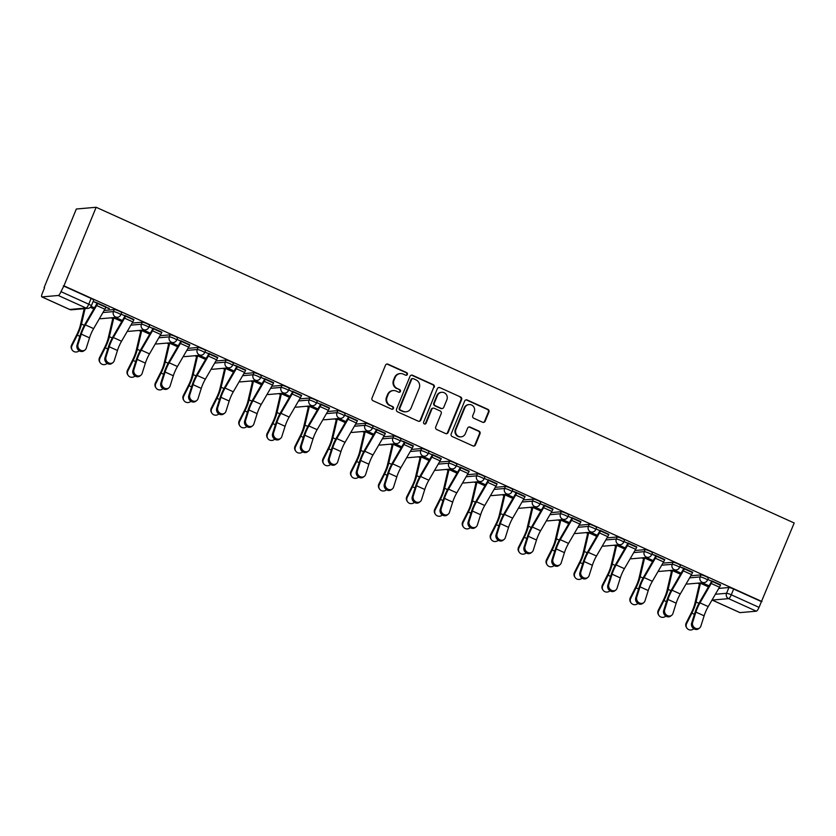 <?xml version="1.0" encoding="UTF-8"?>
<svg xmlns="http://www.w3.org/2000/svg" width="836" height="836" viewBox="0 0 836 836"><rect width="100%" height="100%" fill="white"/><g stroke="black" fill="none" stroke-linecap="round" stroke-linejoin="round"><path stroke-width="1.25" d="M407.383 374.455A1.4 1.338 85 0 0 406.672 372.626L387.998 364.172A1.996 1.912 85 0 0 385.49 365.207L371.999 398.103A1.996 1.912 85 0 0 373.013 400.726L391.687 409.17A1.4 1.338 85 0 0 393.442 408.449A1.4 1.338 85 0 0 392.742 406.609L390.318 405.512A6.374 6.113 85 0 1 387.099 397.121L388.217 394.383A6.374 6.113 85 0 1 396.243 391.081L398.657 392.178A1.4 1.338 85 0 0 400.413 391.457A1.4 1.338 85 0 0 399.712 389.618L397.288 388.521A6.374 6.113 85 0 1 394.059 380.129L395.188 377.391A6.374 6.113 85 0 1 403.213 374.089L405.627 375.186A1.4 1.338 85 0 0 407.383 374.455M405.982 375.28A1.4 1.338 85 0 0 406.097 372.678L387.423 364.224A1.996 1.912 85 0 0 386.786 364.068M392.042 409.274A1.4 1.338 85 0 0 392.157 406.662L390.318 405.512M399.012 392.283A1.4 1.338 85 0 0 399.127 389.67L397.288 388.521M482.644 422.253A1.996 1.912 85 0 0 485.152 421.219L488.935 411.991A1.996 1.912 85 0 0 487.931 409.368L467.188 399.995A1.996 1.912 85 0 0 464.68 401.019L451.189 433.915A1.996 1.912 85 0 0 452.203 436.538L472.946 445.912A1.996 1.912 85 0 0 475.454 444.888L480.021 433.738A1.996 1.912 85 0 0 479.018 431.115L470.135 427.102A1.996 1.912 85 0 0 467.627 428.136L465.359 433.665A5.329 5.11 85 0 1 461.127 436.841A5.329 5.11 85 0 1 455.954 429.411L464.837 407.759A5.329 5.11 85 0 1 469.08 404.572A5.329 5.11 85 0 1 474.242 412.012L472.758 415.617A1.996 1.912 85 0 0 473.772 418.24L482.644 422.253M761.983 601.544L63.933 285.839L96.15 207.276L794.2 522.991L759.036 607.364A4.065 1.024 114.3 0 1 756.35 611.189L739.996 612.621A4.065 1.024 114.3 0 1 739.85 612.6A4.065 1.024 114.3 0 1 739.735 612.506M434.271 387.267A1.996 1.912 85 0 0 433.267 384.644L412.524 375.27A1.996 1.912 85 0 0 410.016 376.294L396.525 409.191A1.996 1.912 85 0 0 397.528 411.814L418.272 421.187A1.996 1.912 85 0 0 420.78 420.163L433.696 387.319A1.996 1.912 85 0 0 432.682 384.696L411.939 375.322A1.996 1.912 85 0 0 411.312 375.155M439.851 387.632L460.594 397.006A1.996 1.912 85 0 1 461.608 399.629L448.117 432.525A1.996 1.912 85 0 1 445.609 433.55L436.737 429.537A1.996 1.912 85 0 1 435.723 426.914L441.199 413.58A1.996 1.912 85 0 0 440.185 410.957L434.302 408.292A1.996 1.912 85 0 0 431.794 409.326L426.099 423.215A1.4 1.338 85 0 1 424.981 424.051A1.4 1.338 85 0 1 423.633 422.096L437.343 388.656A1.996 1.912 85 0 1 439.851 387.632L460.594 397.006M718.772 588.408L728.908 587.52L726.547 593.288A4.065 0.554 22.3 0 1 731.281 594.814L759.036 607.364M41.946 296.905L69.701 309.466L86.056 308.035L58.301 295.484L41.946 296.905A4.065 1.024 -65.7 0 1 41.8 296.885A4.065 1.024 -65.7 0 1 42.322 293.29L44.58 287.783M111.01 317.826L112.797 318.631M138.954 330.46L140.73 331.265M166.886 343.094L168.663 343.899M194.819 355.728L196.606 356.533M222.763 368.362L224.539 369.167M250.695 380.997L252.472 381.801M278.628 393.631L280.415 394.435M306.572 406.275L308.348 407.08M334.505 418.909L336.281 419.714M362.437 431.543L364.224 432.348M390.381 444.177L392.157 444.982M418.313 456.811L420.09 457.616M446.246 469.445L448.033 470.25M474.19 482.079L475.966 482.884M502.122 494.713L503.899 495.518M530.055 507.347L531.842 508.152M557.999 519.982L559.775 520.786M585.932 532.616L587.708 533.42M613.864 545.26L615.651 546.054M641.808 557.894L643.584 558.699M669.74 570.528L671.517 571.333M697.673 583.162L699.46 583.967M44.109 287.563L76.327 209.01L96.15 207.276M58.301 295.484A4.065 1.024 -65.7 0 0 60.986 291.659L88.741 304.21A4.065 0.554 22.3 0 1 91.343 305.851L93.716 300.082A4.065 0.554 22.3 0 0 91.114 298.442L88.741 304.21A4.065 1.024 -65.7 0 1 86.056 308.035A4.065 3.887 85 0 0 87.937 308.359A4.065 4.065 0 0 0 91.343 305.851M63.933 285.839L60.986 291.659M105.858 307.261L109.307 308.359M109.15 308.745L93.151 301.451M133.802 319.895L121.084 314.085M161.735 332.529L149.027 326.719M189.667 345.163L176.96 339.353M217.611 357.798L204.893 351.987M245.544 370.442L232.836 364.621M273.476 383.076L260.769 377.255M301.42 395.71L288.702 389.889M329.353 408.344L316.645 402.524M357.285 420.978L344.578 415.168M385.229 433.612L372.511 427.802M413.162 446.246L400.454 440.436M441.094 458.88L428.387 453.07M469.038 471.514L456.32 465.704M496.971 484.148L484.263 478.338M524.914 496.783L512.196 490.972M552.847 509.417L540.129 503.606M580.78 522.061L568.072 516.24M608.723 534.695L596.005 528.875M636.656 547.329L623.938 541.509M664.589 559.963L651.881 554.143M692.532 572.597L679.814 566.787M720.465 585.231L707.747 579.421M690.839 575.774L700.976 574.886L700.129 576.934A4.065 0.554 22.3 0 1 704.403 578.251A4.065 0.554 22.3 0 1 707.475 580.1L708.311 578.052A4.065 0.554 -157.7 0 0 705.239 576.203A4.065 0.554 -157.7 0 0 700.976 574.886M662.896 563.14L673.032 562.252L672.196 564.3A4.065 0.554 22.3 0 1 676.47 565.617A4.065 0.554 22.3 0 1 679.532 567.466L680.379 565.418A4.065 0.554 -157.7 0 0 677.306 563.568A4.065 0.554 -157.7 0 0 673.032 562.252M634.963 550.506L645.099 549.618L644.263 551.666A4.065 0.554 22.3 0 1 648.527 552.983A4.065 0.554 22.3 0 1 651.599 554.822L652.435 552.774A4.065 0.554 -157.7 0 0 649.373 550.934A4.065 0.554 -157.7 0 0 645.099 549.618M607.03 537.872L617.167 536.984L616.32 539.032A4.065 0.554 22.3 0 1 620.594 540.338A4.065 0.554 22.3 0 1 623.666 542.188L624.502 540.14A4.065 0.554 -157.7 0 0 621.43 538.3A4.065 0.554 -157.7 0 0 617.167 536.984M579.087 525.238L589.223 524.35L588.387 526.398A4.065 0.554 22.3 0 1 592.661 527.704A4.065 0.554 22.3 0 1 595.723 529.554L596.57 527.506A4.065 0.554 -157.7 0 0 593.497 525.656A4.065 0.554 -157.7 0 0 589.223 524.35M551.154 512.604L561.29 511.716L560.454 513.764A4.065 0.554 22.3 0 1 564.718 515.07A4.065 0.554 22.3 0 1 567.79 516.92L568.626 514.871A4.065 0.554 -157.7 0 0 565.564 513.022A4.065 0.554 -157.7 0 0 561.29 511.716M523.221 499.959L533.358 499.082L532.511 501.13A4.065 0.554 22.3 0 1 536.785 502.436A4.065 0.554 22.3 0 1 539.857 504.286L540.693 502.237A4.065 0.554 -157.7 0 0 537.621 500.388A4.065 0.554 -157.7 0 0 533.358 499.082M495.278 487.325L505.414 486.447L504.578 488.496A4.065 0.554 22.3 0 1 508.852 489.802A4.065 0.554 22.3 0 1 511.914 491.652L512.761 489.603A4.065 0.554 -157.7 0 0 509.688 487.754A4.065 0.554 -157.7 0 0 505.414 486.447M467.345 474.691L477.481 473.813L476.645 475.851A4.065 0.554 22.3 0 1 480.909 477.168A4.065 0.554 22.3 0 1 483.981 479.018L484.817 476.969A4.065 0.554 -157.7 0 0 481.755 475.12A4.065 0.554 -157.7 0 0 477.481 473.813M439.412 462.057L449.549 461.169L448.702 463.217A4.065 0.554 22.3 0 1 452.976 464.534A4.065 0.554 22.3 0 1 456.048 466.383L456.884 464.335A4.065 0.554 -157.7 0 0 453.812 462.486A4.065 0.554 -157.7 0 0 449.549 461.169M411.469 449.423L421.605 448.535L420.769 450.583A4.065 0.554 22.3 0 1 425.043 451.9A4.065 0.554 22.3 0 1 428.105 453.749L428.952 451.701A4.065 0.554 -157.7 0 0 425.879 449.852A4.065 0.554 -157.7 0 0 421.605 448.535M383.536 436.789L393.672 435.901L392.836 437.949A4.065 0.554 22.3 0 1 397.1 439.266A4.065 0.554 22.3 0 1 400.172 441.115L401.008 439.067A4.065 0.554 -157.7 0 0 397.946 437.218A4.065 0.554 -157.7 0 0 393.672 435.901M355.603 424.155L365.74 423.267L364.893 425.315A4.065 0.554 22.3 0 1 369.167 426.632A4.065 0.554 22.3 0 1 372.239 428.481L373.075 426.433A4.065 0.554 -157.7 0 0 370.003 424.583A4.065 0.554 -157.7 0 0 365.74 423.267M327.66 411.521L337.796 410.633L336.96 412.681A4.065 0.554 22.3 0 1 341.234 413.998A4.065 0.554 22.3 0 1 344.296 415.847L345.143 413.799A4.065 0.554 -157.7 0 0 342.07 411.949A4.065 0.554 -157.7 0 0 337.796 410.633M299.727 398.887L309.863 397.999L309.027 400.047A4.065 0.554 22.3 0 1 313.291 401.364A4.065 0.554 22.3 0 1 316.363 403.203L317.199 401.155A4.065 0.554 -157.7 0 0 314.137 399.315A4.065 0.554 -157.7 0 0 309.863 397.999M271.794 386.253L281.931 385.365L281.084 387.413A4.065 0.554 22.3 0 1 285.358 388.719A4.065 0.554 22.3 0 1 288.43 390.569L289.266 388.521A4.065 0.554 -157.7 0 0 286.194 386.671A4.065 0.554 -157.7 0 0 281.931 385.365M243.851 373.619L253.987 372.731L253.151 374.779A4.065 0.554 22.3 0 1 257.425 376.085A4.065 0.554 22.3 0 1 260.487 377.935L261.334 375.886A4.065 0.554 -157.7 0 0 258.261 374.037A4.065 0.554 -157.7 0 0 253.987 372.731M215.918 360.974L226.054 360.097L225.218 362.145A4.065 0.554 22.3 0 1 229.482 363.451A4.065 0.554 22.3 0 1 232.554 365.301L233.39 363.252A4.065 0.554 -157.7 0 0 230.328 361.403A4.065 0.554 -157.7 0 0 226.054 360.097M187.985 348.34L198.122 347.462L197.275 349.511A4.065 0.554 22.3 0 1 201.549 350.817A4.065 0.554 22.3 0 1 204.621 352.667L205.457 350.618A4.065 0.554 -157.7 0 0 202.385 348.769A4.065 0.554 -157.7 0 0 198.122 347.462M160.042 335.706L170.178 334.828L169.342 336.877A4.065 0.554 22.3 0 1 173.616 338.183A4.065 0.554 22.3 0 1 176.678 340.033L177.525 337.984A4.065 0.554 -157.7 0 0 174.452 336.135A4.065 0.554 -157.7 0 0 170.178 334.828M132.109 323.072L142.245 322.184L141.409 324.232A4.065 0.554 22.3 0 1 145.673 325.549A4.065 0.554 22.3 0 1 148.745 327.399L149.581 325.35A4.065 0.554 -157.7 0 0 146.519 323.501A4.065 0.554 -157.7 0 0 142.245 322.184M104.176 310.438L114.313 309.55L113.466 311.598A4.065 0.554 22.3 0 1 117.74 312.915A4.065 0.554 22.3 0 1 120.812 314.764L121.648 312.716A4.065 0.554 -157.7 0 0 118.576 310.867A4.065 0.554 -157.7 0 0 114.313 309.55M94.437 307.867L91.093 306.352M93.13 301.503L97.185 302.872M761.408 601.596L733.642 589.046A4.065 0.554 -157.7 0 0 728.908 587.52M63.348 285.881L91.114 298.442M121.063 314.137L124.951 315.893M115.525 317.429L122.359 320.522L115.577 317.429M148.996 326.771L152.894 328.527M143.458 330.063L150.302 333.167L143.52 330.063M176.939 339.406L180.827 341.172M178.256 345.77L171.453 342.697M204.872 352.04L208.76 353.806M206.189 358.404L199.386 355.331M232.805 364.674L236.86 366.043M234.122 371.038L227.329 367.965M260.748 377.308L264.636 379.074M262.065 383.672L255.262 380.599M288.681 389.952L292.569 391.708M283.143 393.244L289.977 396.337L283.195 393.233M316.614 402.586L320.512 404.342M311.076 405.878L317.92 408.971L311.138 405.868M344.557 415.22L348.612 416.579M345.874 421.584L339.071 418.502M372.49 427.854L376.378 429.61M373.807 434.218L367.004 431.146M400.423 440.488L404.478 441.847M401.74 446.852L394.947 443.78M428.366 453.122L432.254 454.878M429.683 459.486L422.88 456.414M456.299 465.756L460.187 467.512M450.761 469.048L457.595 472.141L450.813 469.048M484.232 478.391L488.13 480.157M478.694 481.682L485.538 484.786L478.756 481.682M512.175 491.025L516.23 492.394M513.492 497.389L506.689 494.316M540.108 503.659L543.996 505.425M541.425 510.023L534.622 506.95M568.041 516.293L571.939 518.059M569.358 522.657L562.565 519.584M595.984 528.927L599.872 530.693M597.301 535.291L590.498 532.218M623.917 541.571L627.805 543.327M618.379 544.863L625.223 547.956L618.431 544.853M651.861 554.205L655.905 555.564M646.312 557.497L653.156 560.59L646.374 557.487M679.793 566.839L683.848 568.198M681.11 573.203L674.307 570.121M707.726 579.473L711.614 581.229M709.043 585.837L702.24 582.765M400.256 373.577L399.681 373.629A6.374 6.113 85 0 0 394.613 377.444L395.188 377.391M396.713 388.573A6.374 6.113 85 0 1 393.484 380.181L394.613 377.444M393.286 390.579L392.711 390.621A6.374 6.113 85 0 0 387.643 394.435L388.217 394.383M389.743 405.565A6.374 6.113 85 0 1 386.514 397.173L387.643 394.435M418.909 421.354A1.996 1.912 85 0 0 420.205 420.215L433.696 387.319M413.402 378.698A1.4 1.338 85 0 0 411.646 379.419L399.807 408.292A1.4 1.338 85 0 0 400.517 410.131L403.067 411.281A6.374 6.113 85 0 0 411.093 407.978L419.181 388.238A6.374 6.113 85 0 0 415.952 379.857L413.402 378.698M412.765 378.593L412.179 378.635A1.4 1.338 85 0 0 411.072 379.471L411.646 379.419M406.014 411.793L405.439 411.834A6.374 6.113 85 0 1 402.492 411.333L399.942 410.183A1.4 1.338 85 0 1 399.232 408.344L411.072 379.471M446.236 433.717A1.996 1.912 85 0 0 447.542 432.578L461.023 399.681A1.996 1.912 85 0 0 460.019 397.058M433.372 408.135L432.797 408.187A1.996 1.912 85 0 0 431.209 409.379L425.514 423.267L426.099 423.215M424.698 424.04A1.4 1.338 85 0 0 425.514 423.267M446.873 399.733A5.329 5.11 85 0 0 441.701 392.303A5.329 5.11 85 0 0 437.468 395.48L434.333 403.109A1.996 1.912 85 0 0 435.347 405.732L441.23 408.396A1.996 1.912 85 0 0 443.738 407.362L446.873 399.733M441.701 392.303L441.126 392.345A5.329 5.11 85 0 0 436.894 395.532L437.468 395.48M442.16 408.553L441.575 408.605A1.996 1.912 85 0 1 440.656 408.449L434.772 405.784A1.996 1.912 85 0 1 433.759 403.161L436.894 395.532M439.276 387.685A1.996 1.912 85 0 0 438.649 387.517M469.08 404.572L468.494 404.624A5.329 5.11 85 0 0 464.262 407.801L464.837 407.759M461.127 436.841L460.542 436.894A5.329 5.11 85 0 1 455.38 429.464L464.262 407.801M473.573 446.079A1.996 1.912 85 0 0 474.869 444.94L479.446 433.79A1.996 1.912 85 0 0 478.432 431.167L469.56 427.154A1.996 1.912 85 0 0 468.923 426.987M483.281 422.42A1.996 1.912 85 0 0 484.577 421.271L488.36 412.043A1.996 1.912 85 0 0 487.357 409.421L466.613 400.047A1.996 1.912 85 0 0 465.976 399.88M72.209 350.023L71.791 349.364A4.671 4.462 -32.7 0 1 71.603 344.975L72.021 345.634A4.671 4.462 147.3 0 0 79.201 350.754M84.217 308.683L80.319 325.329A12.592 3.166 114.3 0 1 76.86 334.515L71.603 344.975M72.021 345.634L77.278 335.173A15.226 3.835 -65.7 0 0 81.468 324.055L85.084 308.609M78.03 344.411A4.671 4.086 52.3 0 0 79.807 349.678A4.671 4.086 52.3 0 0 85.011 349.97A4.671 4.086 52.3 0 0 86.275 348.142L89.525 337.849L81.28 334.128L78.03 344.411L77.016 345.195L80.277 334.912A15.226 3.835 114.3 0 1 85.23 323.731L96.474 304.367A2.435 0.617 -65.7 0 0 97.028 303.238M85.011 349.97L83.997 350.754A4.671 4.086 -127.7 0 1 78.793 350.462A4.671 4.086 -127.7 0 1 77.016 345.195M97.791 303.144L97.781 303.175A5.079 1.275 114.3 0 1 96.631 305.516L85.387 324.88A12.592 3.166 -65.7 0 0 81.28 334.128M106.026 306.875L106.015 306.896A5.079 1.275 114.3 0 1 104.866 309.247L93.622 328.611A12.592 3.166 -65.7 0 0 89.525 337.849M100.142 362.657L99.724 361.998A4.671 4.462 -32.7 0 1 99.536 357.609L99.954 358.268A4.671 4.462 147.3 0 0 107.133 363.388M99.954 358.268L105.221 347.807A15.226 3.835 -65.7 0 0 109.401 336.689L113.79 317.931A2.435 0.617 114.3 0 1 113.884 317.575M113.111 317.638A5.079 1.275 -65.7 0 0 112.641 319.195L108.252 337.963A12.592 3.166 114.3 0 1 104.793 347.149L99.536 357.609M128.086 375.291L127.657 374.632A4.671 4.462 -32.7 0 1 127.469 370.243L127.898 370.902A4.671 4.462 147.3 0 0 135.077 376.022M127.898 370.902L133.154 360.441A15.226 3.835 -65.7 0 0 137.334 349.323L141.733 330.565A2.435 0.617 114.3 0 1 141.827 330.21M141.054 330.283A5.079 1.275 -65.7 0 0 140.584 331.829L136.184 350.597A12.592 3.166 114.3 0 1 132.725 359.783L127.469 370.243M105.973 357.045A4.671 4.086 52.3 0 0 107.739 362.312A4.671 4.086 52.3 0 0 112.944 362.605A4.671 4.086 52.3 0 0 114.208 360.776L117.458 350.483L109.223 346.762L105.973 357.045L104.96 357.829L108.21 347.546A15.226 3.835 114.3 0 1 113.163 336.365L124.418 317.001A2.435 0.617 -65.7 0 0 124.961 315.872L125.118 315.506M112.944 362.605L111.93 363.388A4.671 4.086 -127.7 0 1 106.736 363.096A4.671 4.086 -127.7 0 1 104.96 357.829M117.458 350.483A12.592 3.166 -65.7 0 1 121.554 341.245L132.799 321.881A5.079 1.275 114.3 0 0 133.959 319.53L125.713 315.809A5.079 1.275 114.3 0 1 124.564 318.15L113.32 337.514A12.592 3.166 -65.7 0 0 109.223 346.762M133.906 369.679A4.671 4.086 52.3 0 0 135.683 374.946A4.671 4.086 52.3 0 0 140.876 375.239A4.671 4.086 52.3 0 0 142.141 373.41L145.391 363.117L137.156 359.396L133.906 369.679L132.893 370.463L136.143 360.18A15.226 3.835 114.3 0 1 141.106 348.999L152.351 329.635A2.435 0.617 -65.7 0 0 152.904 328.506L153.051 328.14M140.876 375.239L139.863 376.022A4.671 4.086 -127.7 0 1 134.669 375.73A4.671 4.086 -127.7 0 1 132.893 370.463M153.667 328.412L153.657 328.443A5.079 1.275 114.3 0 1 152.507 330.784L141.253 350.148A12.592 3.166 -65.7 0 0 137.156 359.396M161.902 332.143L161.891 332.164A5.079 1.275 114.3 0 1 160.742 334.515L149.498 353.879A12.592 3.166 -65.7 0 0 145.391 363.117M156.018 387.925L155.6 387.267A4.671 4.462 -32.7 0 1 155.412 382.878L155.83 383.536A4.671 4.462 147.3 0 0 163.01 388.656M155.83 383.536L161.087 373.075A15.226 3.835 -65.7 0 0 165.277 361.957L169.666 343.199A2.435 0.617 114.3 0 1 169.76 342.844M168.987 342.917A5.079 1.275 -65.7 0 0 168.517 344.463L164.128 363.232A12.592 3.166 114.3 0 1 160.669 372.417L155.412 382.878M183.951 400.559L183.533 399.901A4.671 4.462 -32.7 0 1 183.345 395.512L183.763 396.17A4.671 4.462 147.3 0 0 190.942 401.29M183.763 396.17L189.03 385.709A15.226 3.835 -65.7 0 0 193.21 374.591L197.599 355.833A2.435 0.617 114.3 0 1 197.693 355.478M196.92 355.551A5.079 1.275 -65.7 0 0 196.45 357.097L192.061 375.866A12.592 3.166 114.3 0 1 188.602 385.051L183.345 395.512M211.895 413.193L211.466 412.535A4.671 4.462 -32.7 0 1 211.278 408.146L211.707 408.804A4.671 4.462 147.3 0 0 218.886 413.925M211.707 408.804L216.963 398.344A15.226 3.835 -65.7 0 0 221.143 387.235L225.542 368.467A2.435 0.617 114.3 0 1 225.636 368.112M224.863 368.185A5.079 1.275 -65.7 0 0 224.393 369.731L219.993 388.5A12.592 3.166 114.3 0 1 216.534 397.685L211.278 408.146M161.839 382.313A4.671 4.086 52.3 0 0 163.616 387.58A4.671 4.086 52.3 0 0 168.82 387.873A4.671 4.086 52.3 0 0 170.084 386.044L173.334 375.751L165.089 372.03L161.839 382.313L160.826 383.097L164.086 372.814A15.226 3.835 114.3 0 1 169.039 361.633L180.283 342.269A2.435 0.617 -65.7 0 0 180.837 341.14L180.994 340.774M168.82 387.873L167.806 388.656A4.671 4.086 -127.7 0 1 162.602 388.364A4.671 4.086 -127.7 0 1 160.826 383.097M181.6 341.046L181.59 341.078A5.079 1.275 114.3 0 1 180.44 343.429L169.196 362.782A12.592 3.166 -65.7 0 0 165.089 372.03M181.59 341.078L189.824 344.798A5.079 1.275 114.3 0 1 188.675 347.149L177.431 366.513A12.592 3.166 -65.7 0 0 173.334 375.751M189.782 394.958A4.671 4.086 52.3 0 0 191.548 400.214A4.671 4.086 52.3 0 0 196.753 400.517A4.671 4.086 52.3 0 0 198.017 398.678L201.267 388.395L193.032 384.664L189.782 394.958L188.769 395.731L192.019 385.448A15.226 3.835 114.3 0 1 196.972 374.267L208.227 354.903A2.435 0.617 -65.7 0 0 208.77 353.774L208.927 353.409M196.753 400.517L195.739 401.29A4.671 4.086 -127.7 0 1 190.545 400.998A4.671 4.086 -127.7 0 1 188.769 395.731M209.533 353.68L209.522 353.712A5.079 1.275 114.3 0 1 208.373 356.063L197.129 375.427A12.592 3.166 -65.7 0 0 193.032 384.664M217.778 357.411L217.768 357.432A5.079 1.275 114.3 0 1 216.608 359.783L205.363 379.147A12.592 3.166 -65.7 0 0 201.267 388.395M217.715 407.592A4.671 4.086 52.3 0 0 219.492 412.848A4.671 4.086 52.3 0 0 224.685 413.151A4.671 4.086 52.3 0 0 225.95 411.312L229.2 401.029L220.965 397.299L217.715 407.592L216.702 408.376L219.952 398.082A15.226 3.835 114.3 0 1 224.915 386.901L236.16 367.537A2.435 0.617 -65.7 0 0 236.713 366.408M224.685 413.151L223.672 413.925A4.671 4.086 -127.7 0 1 218.478 413.632A4.671 4.086 -127.7 0 1 216.702 408.376M245.711 370.045L237.466 366.346A5.079 1.275 114.3 0 1 236.316 368.697L225.062 388.061A12.592 3.166 -65.7 0 0 220.965 397.299M245.7 370.066A5.079 1.275 114.3 0 1 244.551 372.417L233.307 391.781A12.592 3.166 -65.7 0 0 229.2 401.029M239.827 425.827L239.409 425.179A4.671 4.462 -32.7 0 1 239.221 420.79L239.639 421.438A4.671 4.462 147.3 0 0 246.819 426.559M239.639 421.438L244.896 410.978A15.226 3.835 -65.7 0 0 249.086 399.869L253.475 381.101A2.435 0.617 114.3 0 1 253.569 380.746M252.796 380.819A5.079 1.275 -65.7 0 0 252.326 382.365L247.937 401.134A12.592 3.166 114.3 0 1 244.478 410.319L239.221 420.79M245.648 420.226A4.671 4.086 52.3 0 0 247.425 425.493A4.671 4.086 52.3 0 0 252.629 425.785A4.671 4.086 52.3 0 0 253.893 423.946L257.143 413.663L248.898 409.933L245.648 420.226L244.634 421.01L247.895 410.716A15.226 3.835 114.3 0 1 252.848 399.535L264.092 380.171A2.435 0.617 -65.7 0 0 264.646 379.042L264.803 378.677M252.629 425.785L251.615 426.569A4.671 4.086 -127.7 0 1 246.411 426.266A4.671 4.086 -127.7 0 1 244.634 421.01M265.409 378.959L265.399 378.98A5.079 1.275 114.3 0 1 264.249 381.331L253.005 400.695A12.592 3.166 -65.7 0 0 248.898 409.933M273.644 382.679L273.633 382.71A5.079 1.275 114.3 0 1 272.484 385.051L261.24 404.415A12.592 3.166 -65.7 0 0 257.143 413.663M267.76 438.461L267.342 437.813A4.671 4.462 -32.7 0 1 267.154 433.424L267.572 434.072A4.671 4.462 147.3 0 0 274.751 439.193M267.572 434.072L272.839 423.612A15.226 3.835 -65.7 0 0 277.019 412.503L281.408 393.735A2.435 0.617 114.3 0 1 281.502 393.38M280.729 393.453A5.079 1.275 -65.7 0 0 280.259 395.01L275.87 413.768A12.592 3.166 114.3 0 1 272.411 422.953L267.154 433.424M273.591 432.86A4.671 4.086 52.3 0 0 275.357 438.127A4.671 4.086 52.3 0 0 280.562 438.419A4.671 4.086 52.3 0 0 281.826 436.58L285.076 426.297L276.841 422.567L273.591 432.86L272.578 433.644L275.828 423.35A15.226 3.835 114.3 0 1 280.781 412.169L292.036 392.805A2.435 0.617 -65.7 0 0 292.579 391.676L292.736 391.311M280.562 438.419L279.548 439.203A4.671 4.086 -127.7 0 1 274.354 438.9A4.671 4.086 -127.7 0 1 272.578 433.644M285.076 426.297A12.592 3.166 -65.7 0 1 289.172 417.049L300.417 397.685A5.079 1.275 114.3 0 0 301.577 395.344L293.331 391.614A5.079 1.275 114.3 0 1 292.182 393.965L280.938 413.329A12.592 3.166 -65.7 0 0 276.841 422.567M295.704 451.106L295.275 450.447A4.671 4.462 -32.7 0 1 295.087 446.058L295.516 446.717A4.671 4.462 147.3 0 0 302.695 451.827M295.516 446.717L300.772 436.246A15.226 3.835 -65.7 0 0 304.952 425.137L309.351 406.369A2.435 0.617 114.3 0 1 309.445 406.024M308.672 406.087A5.079 1.275 -65.7 0 0 308.202 407.644L303.802 426.402A12.592 3.166 114.3 0 1 300.343 435.587L295.087 446.058M301.524 445.494A4.671 4.086 52.3 0 0 303.301 450.761A4.671 4.086 52.3 0 0 308.494 451.053A4.671 4.086 52.3 0 0 309.759 449.214L313.009 438.931L304.774 435.201L301.524 445.494L300.511 446.278L303.761 435.984A15.226 3.835 114.3 0 1 308.724 424.803L319.969 405.439A2.435 0.617 -65.7 0 0 320.522 404.31L320.669 403.945M308.494 451.053L307.481 451.837A4.671 4.086 -127.7 0 1 302.287 451.544A4.671 4.086 -127.7 0 1 300.511 446.278M321.285 404.227L321.275 404.248A5.079 1.275 114.3 0 1 320.125 406.599L308.871 425.963A12.592 3.166 -65.7 0 0 304.774 435.201M329.52 407.947L329.509 407.978A5.079 1.275 114.3 0 1 328.36 410.319L317.116 429.683A12.592 3.166 -65.7 0 0 313.009 438.931M323.636 463.74L323.219 463.081A4.671 4.462 -32.7 0 1 323.03 458.692L323.448 459.351A4.671 4.462 147.3 0 0 330.628 464.471M323.448 459.351L328.705 448.88A15.226 3.835 -65.7 0 0 332.895 437.771L337.284 419.003A2.435 0.617 114.3 0 1 337.378 418.658M336.605 418.721A5.079 1.275 -65.7 0 0 336.135 420.278L331.746 439.036A12.592 3.166 114.3 0 1 328.287 448.221L323.03 458.692M329.457 458.128A4.671 4.086 52.3 0 0 331.234 463.395A4.671 4.086 52.3 0 0 336.438 463.687A4.671 4.086 52.3 0 0 337.702 461.859L340.952 451.565L332.707 447.835L329.457 458.128L328.443 458.912L331.704 448.618A15.226 3.835 114.3 0 1 336.657 437.437L347.901 418.073A2.435 0.617 -65.7 0 0 348.455 416.955M336.438 463.687L335.424 464.471A4.671 4.086 -127.7 0 1 330.22 464.179A4.671 4.086 -127.7 0 1 328.443 458.912M349.218 416.861L349.208 416.882A5.079 1.275 114.3 0 1 348.058 419.233L336.814 438.597A12.592 3.166 -65.7 0 0 332.707 447.835M357.453 420.581L357.442 420.612A5.079 1.275 114.3 0 1 356.293 422.964L345.049 442.328A12.592 3.166 -65.7 0 0 340.952 451.565M351.569 476.374L351.151 475.715A4.671 4.462 -32.7 0 1 350.963 471.326L351.381 471.985A4.671 4.462 147.3 0 0 358.56 477.105M351.381 471.985L356.648 461.514A15.226 3.835 -65.7 0 0 360.828 450.405L365.217 431.637A2.435 0.617 114.3 0 1 365.311 431.292M364.538 431.355A5.079 1.275 -65.7 0 0 364.068 432.912L359.679 451.67A12.592 3.166 114.3 0 1 356.22 460.866L350.963 471.326M379.513 489.008L379.084 488.349A4.671 4.462 -32.7 0 1 378.896 483.96L379.325 484.619A4.671 4.462 147.3 0 0 386.504 489.739M379.325 484.619L384.581 474.148A15.226 3.835 -65.7 0 0 388.761 463.039L393.16 444.271A2.435 0.617 114.3 0 1 393.254 443.926M392.481 443.989A5.079 1.275 -65.7 0 0 392.011 445.546L387.611 464.314A12.592 3.166 114.3 0 1 384.152 473.5L378.896 483.96M407.445 501.642L407.027 500.983A4.671 4.462 -32.7 0 1 406.839 496.594L407.257 497.253A4.671 4.462 147.3 0 0 414.437 502.373M407.257 497.253L412.514 486.792A15.226 3.835 -65.7 0 0 416.704 475.674L421.093 456.916A2.435 0.617 114.3 0 1 421.187 456.56M420.414 456.623A5.079 1.275 -65.7 0 0 419.944 458.18L415.555 476.948A12.592 3.166 114.3 0 1 412.096 486.134L406.839 496.594M435.378 514.276L434.96 513.617A4.671 4.462 -32.7 0 1 434.772 509.228L435.19 509.887A4.671 4.462 147.3 0 0 442.369 515.007M435.19 509.887L440.457 499.426A15.226 3.835 -65.7 0 0 444.637 488.308L449.026 469.55A2.435 0.617 114.3 0 1 449.12 469.195M448.347 469.257A5.079 1.275 -65.7 0 0 447.877 470.814L443.488 489.582A12.592 3.166 114.3 0 1 440.029 498.768L434.772 509.228M463.322 526.91L462.893 526.252A4.671 4.462 -32.7 0 1 462.705 521.863L463.134 522.521A4.671 4.462 147.3 0 0 470.313 527.641M463.134 522.521L468.39 512.06A15.226 3.835 -65.7 0 0 472.57 500.942L476.969 482.184A2.435 0.617 114.3 0 1 477.063 481.829M476.29 481.902A5.079 1.275 -65.7 0 0 475.82 483.448L471.42 502.217A12.592 3.166 114.3 0 1 467.961 511.402L462.705 521.863M491.255 539.544L490.836 538.886A4.671 4.462 -32.7 0 1 490.648 534.497L491.066 535.155A4.671 4.462 147.3 0 0 498.246 540.275M491.066 535.155L496.323 524.694A15.226 3.835 -65.7 0 0 500.513 513.576L504.902 494.818A2.435 0.617 114.3 0 1 504.996 494.463M504.223 494.536A5.079 1.275 -65.7 0 0 503.753 496.082L499.364 514.851A12.592 3.166 114.3 0 1 495.905 524.036L490.648 534.497M357.4 470.762A4.671 4.086 52.3 0 0 359.166 476.029A4.671 4.086 52.3 0 0 364.371 476.321A4.671 4.086 52.3 0 0 365.635 474.493L368.885 464.199L360.65 460.479L357.4 470.762L356.387 471.546L359.637 461.253A15.226 3.835 114.3 0 1 364.59 450.071L375.845 430.718A2.435 0.617 -65.7 0 0 376.388 429.589L376.545 429.213M364.371 476.321L363.357 477.105A4.671 4.086 -127.7 0 1 358.163 476.813A4.671 4.086 -127.7 0 1 356.387 471.546M385.396 433.215L377.14 429.516A5.079 1.275 114.3 0 1 375.991 431.867L364.747 451.231A12.592 3.166 -65.7 0 0 360.65 460.479M385.386 433.247A5.079 1.275 114.3 0 1 384.236 435.598L372.981 454.962A12.592 3.166 -65.7 0 0 368.885 464.199M385.333 483.396A4.671 4.086 52.3 0 0 387.11 488.663A4.671 4.086 52.3 0 0 392.303 488.955A4.671 4.086 52.3 0 0 393.568 487.127L396.818 476.833L388.583 473.113L385.333 483.396L384.32 484.18L387.57 473.887A15.226 3.835 114.3 0 1 392.533 462.716L403.778 443.352A2.435 0.617 -65.7 0 0 404.331 442.223M392.303 488.955L391.29 489.739A4.671 4.086 -127.7 0 1 386.096 489.447A4.671 4.086 -127.7 0 1 384.32 484.18M413.329 445.849L405.084 442.15A5.079 1.275 114.3 0 1 403.934 444.501L392.68 463.865A12.592 3.166 -65.7 0 0 388.583 473.113M413.318 445.881A5.079 1.275 114.3 0 1 412.169 448.232L400.925 467.596A12.592 3.166 -65.7 0 0 396.818 476.833M413.266 496.03A4.671 4.086 52.3 0 0 415.043 501.297A4.671 4.086 52.3 0 0 420.247 501.59A4.671 4.086 52.3 0 0 421.511 499.761L424.761 489.468L416.516 485.747L413.266 496.03L412.252 496.814L415.513 486.531A15.226 3.835 114.3 0 1 420.466 475.35L431.71 455.986A2.435 0.617 -65.7 0 0 432.264 454.857L432.421 454.491M420.247 501.59L419.233 502.373A4.671 4.086 -127.7 0 1 414.029 502.081A4.671 4.086 -127.7 0 1 412.252 496.814M433.027 454.763L433.017 454.794A5.079 1.275 114.3 0 1 431.867 457.135L420.623 476.499A12.592 3.166 -65.7 0 0 416.516 485.747M433.017 454.794L441.251 458.515A5.079 1.275 114.3 0 1 440.102 460.866L428.858 480.23A12.592 3.166 -65.7 0 0 424.761 489.468M441.209 508.664A4.671 4.086 52.3 0 0 442.975 513.931A4.671 4.086 52.3 0 0 448.18 514.224A4.671 4.086 52.3 0 0 449.444 512.395L452.694 502.102L444.459 498.381L441.209 508.664L440.196 509.448L443.446 499.165A15.226 3.835 114.3 0 1 448.399 487.984L459.654 468.62A2.435 0.617 -65.7 0 0 460.197 467.491L460.354 467.125M448.18 514.224L447.166 515.007A4.671 4.086 -127.7 0 1 441.972 514.715A4.671 4.086 -127.7 0 1 440.196 509.448M460.96 467.397L460.95 467.428A5.079 1.275 114.3 0 1 459.8 469.769L448.556 489.133A12.592 3.166 -65.7 0 0 444.459 498.381M460.95 467.428L469.195 471.149A5.079 1.275 114.3 0 1 468.045 473.5L456.79 492.864A12.592 3.166 -65.7 0 0 452.694 502.102M469.142 521.298A4.671 4.086 52.3 0 0 470.919 526.565A4.671 4.086 52.3 0 0 476.112 526.858A4.671 4.086 52.3 0 0 477.377 525.029L480.627 514.736L472.392 511.015L469.142 521.298L468.129 522.082L471.379 511.799A15.226 3.835 114.3 0 1 476.342 500.618L487.587 481.254A2.435 0.617 -65.7 0 0 488.14 480.125L488.287 479.76M476.112 526.858L475.099 527.641A4.671 4.086 -127.7 0 1 469.905 527.349A4.671 4.086 -127.7 0 1 468.129 522.082M488.903 480.031L488.893 480.063A5.079 1.275 114.3 0 1 487.743 482.403L476.489 501.767A12.592 3.166 -65.7 0 0 472.392 511.015M497.138 483.762L497.127 483.783A5.079 1.275 114.3 0 1 495.978 486.134L484.734 505.498A12.592 3.166 -65.7 0 0 480.627 514.736M497.075 533.943A4.671 4.086 52.3 0 0 498.852 539.199A4.671 4.086 52.3 0 0 504.056 539.492A4.671 4.086 52.3 0 0 505.32 537.663L508.57 527.37L500.336 523.649L497.075 533.943L496.061 534.716L499.322 524.433A15.226 3.835 114.3 0 1 504.275 513.252L515.519 493.888A2.435 0.617 -65.7 0 0 516.073 492.759M504.056 539.492L503.042 540.275A4.671 4.086 -127.7 0 1 497.838 539.983A4.671 4.086 -127.7 0 1 496.061 534.716M516.836 492.665L516.826 492.697A5.079 1.275 114.3 0 1 515.676 495.048L504.432 514.401A12.592 3.166 -65.7 0 0 500.336 523.649M525.071 496.396L525.06 496.417A5.079 1.275 114.3 0 1 523.911 498.768L512.667 518.132A12.592 3.166 -65.7 0 0 508.57 527.37M519.198 552.178L518.769 551.52A4.671 4.462 -32.7 0 1 518.581 547.131L518.999 547.789A4.671 4.462 147.3 0 0 526.178 552.909M518.999 547.789L524.266 537.329A15.226 3.835 -65.7 0 0 528.446 526.21L532.835 507.452A2.435 0.617 114.3 0 1 532.929 507.097M532.156 507.17A5.079 1.275 -65.7 0 0 531.686 508.716L527.297 527.485A12.592 3.166 114.3 0 1 523.838 536.67L518.581 547.131M525.018 546.577A4.671 4.086 52.3 0 0 526.784 551.833A4.671 4.086 52.3 0 0 531.989 552.136A4.671 4.086 52.3 0 0 533.253 550.297L536.503 540.014L528.268 536.284L525.018 546.577L524.005 547.35L527.255 537.067A15.226 3.835 114.3 0 1 532.208 525.886L543.463 506.522A2.435 0.617 -65.7 0 0 544.006 505.393L544.163 505.028M531.989 552.136L530.975 552.909A4.671 4.086 -127.7 0 1 525.781 552.617A4.671 4.086 -127.7 0 1 524.005 547.35M553.014 509.03L544.758 505.331A5.079 1.275 114.3 0 1 543.609 507.682L532.365 527.046A12.592 3.166 -65.7 0 0 528.268 536.284M553.004 509.051A5.079 1.275 114.3 0 1 551.854 511.402L540.599 530.766A12.592 3.166 -65.7 0 0 536.503 540.014M547.131 564.812L546.702 564.154A4.671 4.462 -32.7 0 1 546.514 559.765L546.943 560.423A4.671 4.462 147.3 0 0 554.122 565.544M546.943 560.423L552.199 549.963A15.226 3.835 -65.7 0 0 556.379 538.854L560.778 520.086A2.435 0.617 114.3 0 1 560.872 519.731M560.099 519.804A5.079 1.275 -65.7 0 0 559.629 521.35L555.229 540.119A12.592 3.166 114.3 0 1 551.77 549.304L546.514 559.765M552.951 559.211A4.671 4.086 52.3 0 0 554.728 564.467A4.671 4.086 52.3 0 0 559.921 564.77A4.671 4.086 52.3 0 0 561.186 562.931L564.436 552.648L556.201 548.918L552.951 559.211L551.938 559.995L555.188 549.701A15.226 3.835 114.3 0 1 560.151 538.52L571.396 519.156A2.435 0.617 -65.7 0 0 571.949 518.027L572.096 517.662M559.921 564.77L558.908 565.544A4.671 4.086 -127.7 0 1 553.714 565.251A4.671 4.086 -127.7 0 1 551.938 559.995M580.947 521.664L572.702 517.965A5.079 1.275 114.3 0 1 571.552 520.316L560.298 539.68A12.592 3.166 -65.7 0 0 556.201 548.918M580.936 521.685A5.079 1.275 114.3 0 1 579.787 524.036L568.543 543.4A12.592 3.166 -65.7 0 0 564.436 552.648M575.063 577.446L574.645 576.798A4.671 4.462 -32.7 0 1 574.457 572.409L574.875 573.057A4.671 4.462 147.3 0 0 582.055 578.178M574.875 573.057L580.132 562.597A15.226 3.835 -65.7 0 0 584.322 551.488L588.711 532.72A2.435 0.617 114.3 0 1 588.805 532.365M588.032 532.438A5.079 1.275 -65.7 0 0 587.562 533.985L583.173 552.753A12.592 3.166 114.3 0 1 579.714 561.938L574.457 572.409M580.884 571.845A4.671 4.086 52.3 0 0 582.661 577.112A4.671 4.086 52.3 0 0 587.865 577.404A4.671 4.086 52.3 0 0 589.129 575.565L592.379 565.282L584.145 561.552L580.884 571.845L579.87 572.629L583.131 562.335A15.226 3.835 114.3 0 1 588.084 551.154L599.328 531.79A2.435 0.617 -65.7 0 0 599.882 530.661L600.039 530.296M587.865 577.404L586.851 578.188A4.671 4.086 -127.7 0 1 581.647 577.885A4.671 4.086 -127.7 0 1 579.87 572.629M600.645 530.578L600.635 530.599A5.079 1.275 114.3 0 1 599.485 532.95L588.241 552.314A12.592 3.166 -65.7 0 0 584.145 561.552M600.635 530.599L608.869 534.329A5.079 1.275 114.3 0 1 607.72 536.67L596.476 556.034A12.592 3.166 -65.7 0 0 592.379 565.282M603.007 590.08L602.578 589.432A4.671 4.462 -32.7 0 1 602.39 585.043L602.808 585.691A4.671 4.462 147.3 0 0 609.987 590.812M602.808 585.691L608.075 575.231A15.226 3.835 -65.7 0 0 612.255 564.122L616.644 545.354A2.435 0.617 114.3 0 1 616.738 544.999M615.965 545.072A5.079 1.275 -65.7 0 0 615.495 546.629L611.106 565.387A12.592 3.166 114.3 0 1 607.647 574.572L602.39 585.043M608.827 584.479A4.671 4.086 52.3 0 0 610.593 589.746A4.671 4.086 52.3 0 0 615.798 590.038A4.671 4.086 52.3 0 0 617.062 588.199L620.312 577.916L612.077 574.186L608.827 584.479L607.814 585.263L611.064 574.969A15.226 3.835 114.3 0 1 616.017 563.788L627.272 544.424A2.435 0.617 -65.7 0 0 627.815 543.295L627.972 542.93M615.798 590.038L614.784 590.822A4.671 4.086 -127.7 0 1 609.59 590.519A4.671 4.086 -127.7 0 1 607.814 585.263M628.578 543.212L628.567 543.233A5.079 1.275 114.3 0 1 627.418 545.584L616.174 564.948A12.592 3.166 -65.7 0 0 612.077 574.186M628.567 543.233L636.813 546.963A5.079 1.275 114.3 0 1 635.663 549.304L624.408 568.668A12.592 3.166 -65.7 0 0 620.312 577.916M630.94 602.725L630.511 602.066A4.671 4.462 -32.7 0 1 630.323 597.677L630.752 598.336A4.671 4.462 147.3 0 0 637.931 603.446M630.752 598.336L636.008 587.865A15.226 3.835 -65.7 0 0 640.188 576.756L644.587 557.988A2.435 0.617 114.3 0 1 644.681 557.643M643.908 557.706A5.079 1.275 -65.7 0 0 643.438 559.263L639.038 578.021A12.592 3.166 114.3 0 1 635.59 587.206L630.323 597.677M636.76 597.113A4.671 4.086 52.3 0 0 638.537 602.38A4.671 4.086 52.3 0 0 643.73 602.672A4.671 4.086 52.3 0 0 644.995 600.833L648.245 590.55L640.01 586.82L636.76 597.113L635.747 597.897L638.997 587.603A15.226 3.835 114.3 0 1 643.96 576.422L655.205 557.058A2.435 0.617 -65.7 0 0 655.758 555.93M643.73 602.672L642.717 603.456A4.671 4.086 -127.7 0 1 637.523 603.164A4.671 4.086 -127.7 0 1 635.747 597.897M656.521 555.846L656.511 555.867A5.079 1.275 114.3 0 1 655.361 558.218L644.107 577.582A12.592 3.166 -65.7 0 0 640.01 586.82M664.756 559.566L664.745 559.597A5.079 1.275 114.3 0 1 663.596 561.949L652.352 581.302A12.592 3.166 -65.7 0 0 648.245 590.55M658.872 615.359L658.454 614.7A4.671 4.462 -32.7 0 1 658.266 610.311L658.684 610.97A4.671 4.462 147.3 0 0 665.864 616.09M658.684 610.97L663.941 600.499A15.226 3.835 -65.7 0 0 668.131 589.39L672.52 570.622A2.435 0.617 114.3 0 1 672.614 570.277M671.841 570.34A5.079 1.275 -65.7 0 0 671.371 571.897L666.982 590.655A12.592 3.166 114.3 0 1 663.523 599.84L658.266 610.311M664.693 609.747A4.671 4.086 52.3 0 0 666.47 615.014A4.671 4.086 52.3 0 0 671.674 615.306A4.671 4.086 52.3 0 0 672.938 613.478L676.188 603.184L667.954 599.454L664.693 609.747L663.679 610.531L666.94 600.238A15.226 3.835 114.3 0 1 671.893 589.056L683.137 569.692A2.435 0.617 -65.7 0 0 683.691 568.574M671.674 615.306L670.66 616.09A4.671 4.086 -127.7 0 1 665.456 615.798A4.671 4.086 -127.7 0 1 663.679 610.531M684.454 568.48L684.444 568.501A5.079 1.275 114.3 0 1 683.294 570.852L672.05 590.216A12.592 3.166 -65.7 0 0 667.954 599.454M692.689 572.2L692.678 572.232A5.079 1.275 114.3 0 1 691.529 574.583L680.285 593.947A12.592 3.166 -65.7 0 0 676.188 603.184M686.816 627.993L686.387 627.334A4.671 4.462 -32.7 0 1 686.199 622.945L686.617 623.604A4.671 4.462 147.3 0 0 693.796 628.724M686.617 623.604L691.884 613.133A15.226 3.835 -65.7 0 0 696.064 602.024L700.453 583.256A2.435 0.617 114.3 0 1 700.547 582.911M699.774 582.974A5.079 1.275 -65.7 0 0 699.304 584.531L694.915 603.289A12.592 3.166 114.3 0 1 691.456 612.485L686.199 622.945M692.636 622.381A4.671 4.086 52.3 0 0 694.402 627.648A4.671 4.086 52.3 0 0 699.607 627.94A4.671 4.086 52.3 0 0 700.871 626.112L704.121 615.818L695.886 612.098L692.636 622.381L691.623 623.165L694.873 612.872A15.226 3.835 114.3 0 1 699.837 601.69L711.081 582.337A2.435 0.617 -65.7 0 0 711.624 581.208L711.781 580.832M699.607 627.94L698.593 628.724A4.671 4.086 -127.7 0 1 693.399 628.432A4.671 4.086 -127.7 0 1 691.623 623.165M720.632 584.834L712.376 581.135A5.079 1.275 114.3 0 1 711.227 583.486L699.983 602.85A12.592 3.166 -65.7 0 0 695.886 612.098M720.622 584.866A5.079 1.275 114.3 0 1 719.472 587.217L708.217 606.581A12.592 3.166 -65.7 0 0 704.121 615.818M406.097 372.678L406.672 372.626M392.157 406.662L392.742 406.609M399.127 389.67L399.712 389.618M715.365 594.271L726.547 593.288A4.065 3.887 -95 0 0 728.595 598.639L712.241 600.07L739.996 612.621M756.35 611.189L728.595 598.639A4.065 1.024 -65.7 0 0 731.281 594.814L733.642 589.046M689.627 577.854L700.129 576.934A4.065 3.887 -95 0 0 704.069 582.598A4.065 4.065 0 0 0 707.475 580.1M661.694 565.22L672.196 564.3A4.065 3.887 -95 0 0 676.136 569.964A4.065 4.065 0 0 0 679.532 567.466M633.761 552.586L644.263 551.666A4.065 3.887 -95 0 0 648.193 557.33A4.065 4.065 0 0 0 651.599 554.822M605.818 539.952L616.32 539.032A4.065 3.887 -95 0 0 620.26 544.696A4.065 4.065 0 0 0 623.666 542.188M577.885 527.317L588.387 526.398A4.065 3.887 -95 0 0 592.327 532.062A4.065 4.065 0 0 0 595.723 529.554M549.952 514.683L560.454 513.764A4.065 3.887 -95 0 0 564.384 519.428A4.065 4.065 0 0 0 567.79 516.92M522.009 502.039L532.511 501.13A4.065 3.887 -95 0 0 536.451 506.794A4.065 4.065 0 0 0 539.857 504.286M494.076 489.405L504.578 488.496A4.065 3.887 -95 0 0 508.518 494.16A4.065 4.065 0 0 0 511.914 491.652M466.143 476.771L476.645 475.851A4.065 3.887 -95 0 0 480.575 481.526A4.065 4.065 0 0 0 483.981 479.018M438.2 464.137L448.702 463.217A4.065 3.887 -95 0 0 452.642 468.891A4.065 4.065 0 0 0 456.048 466.383M410.267 451.503L420.769 450.583A4.065 3.887 -95 0 0 424.709 456.247A4.065 4.065 0 0 0 428.105 453.749M382.334 438.869L392.836 437.949A4.065 3.887 -95 0 0 396.766 443.613A4.065 4.065 0 0 0 400.172 441.115M354.391 426.235L364.893 425.315A4.065 3.887 -95 0 0 368.833 430.979A4.065 4.065 0 0 0 372.239 428.481M326.458 413.601L336.96 412.681A4.065 3.887 -95 0 0 340.9 418.345A4.065 4.065 0 0 0 344.296 415.847M298.525 400.966L309.027 400.047A4.065 3.887 -95 0 0 312.957 405.711A4.065 4.065 0 0 0 316.363 403.203M270.582 388.332L281.084 387.413A4.065 3.887 -95 0 0 285.024 393.077A4.065 4.065 0 0 0 288.43 390.569M242.649 375.698L253.151 374.779A4.065 3.887 -95 0 0 257.091 380.443A4.065 4.065 0 0 0 260.487 377.935M214.706 363.064L225.218 362.145A4.065 3.887 -95 0 0 229.148 367.809A4.065 4.065 0 0 0 232.554 365.301M186.773 350.42L197.275 349.511A4.065 3.887 -95 0 0 201.215 355.175A4.065 4.065 0 0 0 204.621 352.667M158.84 337.786L169.342 336.877A4.065 3.887 -95 0 0 173.271 342.541A4.065 4.065 0 0 0 176.678 340.033M130.897 325.152L141.409 324.232A4.065 3.887 -95 0 0 145.339 329.906A4.065 4.065 0 0 0 148.745 327.399M102.964 312.518L113.466 311.598A4.065 3.887 -95 0 0 117.406 317.272A4.065 4.065 0 0 0 120.812 314.764M101.051 318.694A4.065 3.887 -95 0 1 99.494 318.506A4.065 4.065 0 0 0 101.051 318.694L117.406 317.272M128.984 331.328A4.065 3.887 -95 0 1 127.427 331.14A4.065 4.065 0 0 0 128.984 331.328L145.339 329.906M173.271 342.541L156.917 343.962A4.065 3.887 -95 0 1 155.36 343.774M201.215 355.175L184.861 356.606A4.065 3.887 -95 0 1 183.303 356.408M212.793 369.24A4.065 3.887 -95 0 1 211.236 369.042A4.065 4.065 0 0 0 212.793 369.24L229.148 367.809M240.726 381.874A4.065 3.887 -95 0 1 239.169 381.676A4.065 4.065 0 0 0 240.726 381.874L257.091 380.443M268.67 394.508A4.065 3.887 -95 0 1 267.112 394.31A4.065 4.065 0 0 0 268.67 394.508L285.024 393.077M312.957 405.711L296.602 407.142A4.065 3.887 -95 0 1 295.045 406.944M340.9 418.345L324.535 419.776A4.065 3.887 -95 0 1 322.978 419.578M368.833 430.979L352.478 432.411A4.065 3.887 -95 0 1 350.921 432.212M380.411 445.045A4.065 3.887 -95 0 1 378.854 444.856A4.065 4.065 0 0 0 380.411 445.045L396.766 443.613M408.344 457.679A4.065 3.887 -95 0 1 406.787 457.491A4.065 4.065 0 0 0 408.344 457.679L424.709 456.247M436.287 470.313A4.065 3.887 -95 0 1 434.73 470.125A4.065 4.065 0 0 0 436.287 470.313L452.642 468.891M480.575 481.526L464.22 482.947A4.065 3.887 -95 0 1 462.663 482.759M508.518 494.16L492.153 495.581A4.065 3.887 -95 0 1 490.596 495.393M520.096 508.225A4.065 3.887 -95 0 1 518.539 508.027A4.065 4.065 0 0 0 520.096 508.225L536.451 506.794M548.029 520.859A4.065 3.887 -95 0 1 546.472 520.661A4.065 4.065 0 0 0 548.029 520.859L564.384 519.428M575.962 533.493A4.065 3.887 -95 0 1 574.405 533.295A4.065 4.065 0 0 0 575.962 533.493L592.327 532.062M620.26 544.696L603.905 546.127A4.065 3.887 -95 0 1 602.348 545.929M648.193 557.33L631.838 558.761A4.065 3.887 -95 0 1 630.281 558.563M676.136 569.964L659.771 571.396A4.065 3.887 -95 0 1 658.214 571.197M687.714 584.03A4.065 3.887 -95 0 1 686.157 583.841A4.065 4.065 0 0 0 687.714 584.03L704.069 582.598M739.85 612.6L712.094 600.039A4.065 1.024 114.3 0 1 712.032 600.008M41.8 296.885L69.555 309.435A4.065 4.065 0 0 0 71.582 309.79A4.065 3.887 85 0 1 69.701 309.466A4.065 1.024 114.3 0 1 69.555 309.435A4.065 1.024 114.3 0 1 69.44 309.341M393.484 380.181L394.059 380.129M386.514 397.173L387.099 397.121M387.423 364.224L387.998 364.172M420.205 420.215L420.78 420.163M411.939 375.322L412.524 375.27M432.682 384.696L433.267 384.644M399.232 408.344L399.807 408.292M399.942 410.183L400.517 410.131M402.492 411.333L403.067 411.281M461.023 399.681L461.608 399.629M447.542 432.578L448.117 432.525M431.209 409.379L431.794 409.326M433.759 403.161L434.333 403.109M434.772 405.784L435.347 405.732M440.656 408.449L441.23 408.396M455.38 429.464L455.954 429.411M469.56 427.154L470.135 427.102M478.432 431.167L479.018 431.115M479.446 433.79L480.021 433.738M474.869 444.94L475.454 444.888M466.613 400.047L467.188 399.995M487.357 409.421L487.931 409.368M488.36 412.043L488.935 411.991M484.577 421.271L485.152 421.219M91.082 306.384L94.426 307.888M90.319 307.314L93.841 308.902M77.278 335.173L79.828 336.323M81.468 324.055L84.331 325.35M106.015 306.896L97.781 303.175M104.866 309.247L96.631 305.516M93.622 328.611L85.387 324.88M113.79 317.931L121.774 321.536M105.221 347.807L107.76 348.957M109.401 336.689L112.264 337.984M141.733 330.565L149.717 334.17M133.154 360.441L135.693 361.591M137.334 349.323L140.197 350.618M132.799 321.881L124.564 318.15M121.554 341.245L113.32 337.514M161.891 332.164L153.657 328.443M160.742 334.515L152.507 330.784M149.498 353.879L141.253 350.148M171.39 342.697L178.235 345.801M169.666 343.199L177.65 346.804M161.087 373.075L163.637 374.225M165.277 361.957L168.141 363.252M199.334 355.342L206.168 358.435M197.599 355.833L205.583 359.438M189.03 385.709L191.569 386.859M193.21 374.591L196.073 375.886M227.267 367.976L234.111 371.069M225.542 368.467L233.526 372.083M216.963 398.344L219.513 399.493M221.143 387.235L224.006 388.521M188.675 347.149L180.44 343.429M177.431 366.513L169.196 362.782M217.768 357.432L209.522 353.712M216.608 359.783L208.373 356.063M205.363 379.147L197.129 375.427M244.551 372.417L236.316 368.697M233.307 391.781L225.062 388.061M255.199 380.61L262.044 383.703M253.475 381.101L261.459 384.717M244.896 410.978L247.446 412.127M249.086 399.869L251.949 401.165M273.633 382.71L265.399 378.98M272.484 385.051L264.249 381.331M261.24 404.415L253.005 400.695M281.408 393.735L289.392 397.351M272.839 423.612L275.378 424.761M277.019 412.503L279.882 413.799M300.417 397.685L292.182 393.965M289.172 417.049L280.938 413.329M309.351 406.369L317.335 409.985M300.772 436.246L303.322 437.395M304.952 425.137L307.815 426.433M329.509 407.978L321.275 404.248M328.36 410.319L320.125 406.599M317.116 429.683L308.871 425.963M339.008 418.512L345.853 421.605M337.284 419.003L345.268 422.619M328.705 448.88L331.255 450.04M332.895 437.771L335.758 439.067M357.442 420.612L349.208 416.882M356.293 422.964L348.058 419.233M345.049 442.328L336.814 438.597M366.952 431.146L373.786 434.239M365.217 431.637L373.201 435.253M356.648 461.514L359.187 462.674M360.828 450.405L363.691 451.701M394.885 443.78L401.729 446.873M393.16 444.271L401.144 447.887M384.581 474.148L387.131 475.308M388.761 463.039L391.624 464.335M422.817 456.414L429.662 459.507M421.093 456.916L429.077 460.521M412.514 486.792L415.064 487.942M416.704 475.674L419.567 476.969M449.026 469.55L457.01 473.155M440.457 499.426L442.996 500.576M444.637 488.308L447.5 489.603M476.969 482.184L484.953 485.789M468.39 512.06L470.94 513.21M472.57 500.942L475.433 502.237M506.626 494.316L513.471 497.42M504.902 494.818L512.886 498.423M496.323 524.694L498.873 525.844M500.513 513.576L503.376 514.871M384.236 435.598L375.991 431.867M372.981 454.962L364.747 451.231M412.169 448.232L403.934 444.501M400.925 467.596L392.68 463.865M440.102 460.866L431.867 457.135M428.858 480.23L420.623 476.499M468.045 473.5L459.8 469.769M456.79 492.864L448.556 489.133M497.127 483.783L488.893 480.063M495.978 486.134L487.743 482.403M484.734 505.498L476.489 501.767M525.06 496.417L516.826 492.697M523.911 498.768L515.676 495.048M512.667 518.132L504.432 514.401M534.57 506.961L541.414 510.054M532.835 507.452L540.819 511.057M524.266 537.329L526.805 538.478M528.446 526.21L531.309 527.506M551.854 511.402L543.609 507.682M540.599 530.766L532.365 527.046M562.503 519.595L569.347 522.688M560.778 520.086L568.762 523.702M552.199 549.963L554.749 551.112M556.379 538.854L559.242 540.14M579.787 524.036L571.552 520.316M568.543 543.4L560.298 539.68M590.435 532.229L597.28 535.322M588.711 532.72L596.695 536.336M580.132 562.597L582.682 563.746M584.322 551.488L587.185 552.784M607.72 536.67L599.485 532.95M596.476 556.034L588.241 552.314M616.644 545.354L624.628 548.97M608.075 575.231L610.614 576.38M612.255 564.122L615.118 565.418M635.663 549.304L627.418 545.584M624.408 568.668L616.174 564.948M644.587 557.988L652.571 561.604M636.008 587.865L638.558 589.014M640.188 576.756L643.051 578.052M664.745 559.597L656.511 555.867M663.596 561.949L655.361 558.218M652.352 581.302L644.107 577.582M674.244 570.131L681.089 573.224M672.52 570.622L680.504 574.238M663.941 600.499L666.491 601.659M668.131 589.39L670.995 590.686M692.678 572.232L684.444 568.501M691.529 574.583L683.294 570.852M680.285 593.947L672.05 590.216M702.188 582.765L709.032 585.858M700.453 583.256L708.437 586.872M691.884 613.133L694.423 614.293M696.064 602.024L698.927 603.32M719.472 587.217L711.227 583.486M708.217 606.581L699.983 602.85M155.35 343.795A4.065 4.065 0 0 0 156.917 343.962M183.283 356.429A4.065 4.065 0 0 0 184.861 356.606M295.035 406.975A4.065 4.065 0 0 0 296.602 407.142M322.968 419.609A4.065 4.065 0 0 0 324.535 419.776M350.901 432.243A4.065 4.065 0 0 0 352.478 432.411M462.653 482.78A4.065 4.065 0 0 0 464.22 482.947M490.586 495.414A4.065 4.065 0 0 0 492.153 495.581M602.328 545.95A4.065 4.065 0 0 0 603.905 546.127M630.271 558.594A4.065 4.065 0 0 0 631.838 558.761M658.204 571.228A4.065 4.065 0 0 0 659.771 571.396M71.582 309.79L87.937 308.359"/></g></svg>
